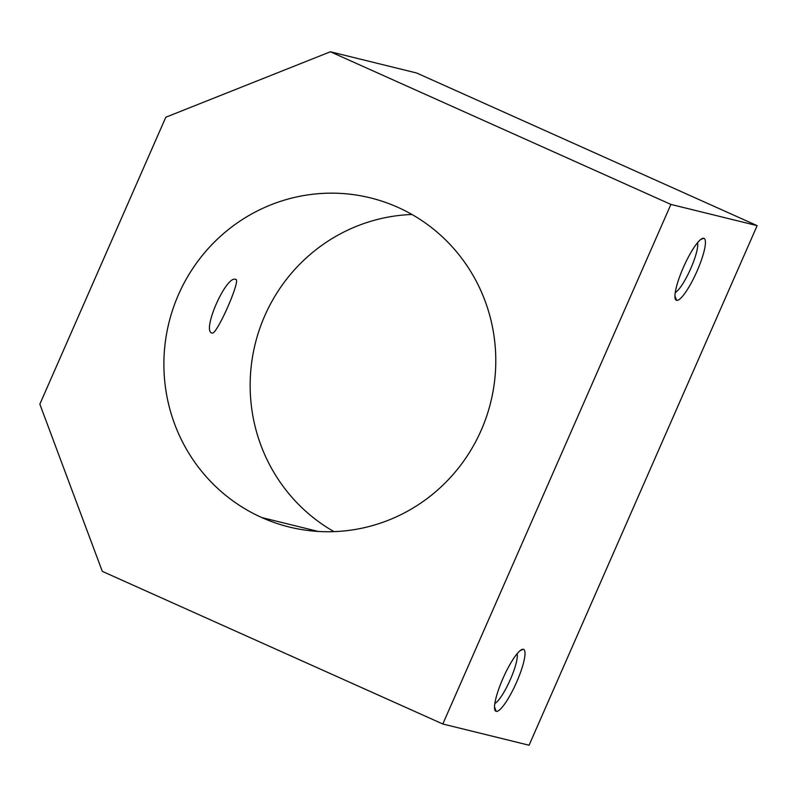 <?xml version="1.0" encoding="UTF-8"?>
<svg xmlns="http://www.w3.org/2000/svg" width="797" height="797" viewBox="0 0 797 797"><rect width="100%" height="100%" fill="white"/><g stroke="black" fill="none" stroke-linecap="round" stroke-linejoin="round"><path stroke-width="1.2" d="M318.202 531.44L261.755 517.552A169.502 165.736 -76.2 0 0 289.351 527.046A169.502 165.736 -76.2 0 0 486.588 416.373A169.502 165.736 -76.2 0 0 397.922 207.35A169.502 165.736 -76.2 0 0 370.326 197.855A169.502 165.736 -76.2 0 0 173.088 308.529A169.502 165.736 -76.2 0 0 261.755 517.552L318.202 531.44M496.152 711.342L494.509 706.939L496.152 711.342A33.902 6.994 114.1 0 0 516.675 682.023A33.902 6.994 114.1 0 0 523.39 649.306A33.902 6.994 114.1 0 0 521.975 649.485A33.902 6.994 114.1 0 0 503.385 677.47A33.902 6.994 114.1 0 0 494.867 709.958A33.902 6.994 114.1 0 0 496.152 711.342A33.902 6.994 -65.9 0 1 502.867 678.626A33.902 6.994 -65.9 0 1 523.39 649.306L520.272 650.551L523.39 649.306A33.902 6.994 -65.9 0 1 516.675 682.023A33.902 6.994 -65.9 0 1 496.152 711.342M676.573 300.33L674.929 295.926L676.573 300.33A33.902 6.994 114.1 0 0 697.096 271.01A33.902 6.994 114.1 0 0 703.811 238.293A33.902 6.994 114.1 0 0 702.406 238.472A33.902 6.994 114.1 0 0 683.806 266.447A33.902 6.994 114.1 0 0 675.288 298.945A33.902 6.994 114.1 0 0 676.573 300.33A33.902 6.994 -65.9 0 1 683.288 267.613A33.902 6.994 -65.9 0 1 703.811 238.293L700.693 239.528L703.811 238.293A33.902 6.994 -65.9 0 1 697.096 271.01A33.902 6.994 -65.9 0 1 676.573 300.33M212.132 333.066L212.132 333.066C216.625 335.507 241.621 278.542 235.683 279.418C226.228 274.756 201.223 331.721 212.132 333.066C201.223 331.721 226.228 274.756 235.683 279.418C241.621 278.542 216.625 335.507 212.132 333.066L211.912 332.987M697.554 242.726A28.164 5.808 -65.9 0 1 690.381 269.396A28.164 5.808 -65.9 0 1 675.248 292.499A28.164 5.808 114.1 0 0 690.381 269.396A28.164 5.808 114.1 0 0 697.554 242.726M517.133 653.739A28.164 5.808 -65.9 0 1 509.95 680.409A28.164 5.808 -65.9 0 1 494.827 703.512A28.164 5.808 114.1 0 0 509.95 680.409A28.164 5.808 114.1 0 0 517.133 653.739M333.963 531.629A169.502 165.736 103.8 0 1 255.16 344.085A169.502 165.736 103.8 0 1 411.979 214.483A169.502 165.736 -76.2 0 0 255.16 344.085A169.502 165.736 -76.2 0 0 333.963 531.629M757.15 225.641L416.632 72.995L330.376 51.775L670.895 204.421L757.15 225.641L670.895 204.421L442.813 724.005L102.295 571.359L39.85 404.159L165.806 117.229L330.376 51.775L416.632 72.995L757.15 225.641L529.069 745.225L442.813 724.005L529.069 745.225L757.15 225.641M442.813 724.005L670.895 204.421L330.376 51.775L165.806 117.229L39.85 404.159L102.295 571.359L442.813 724.005M261.755 517.552A169.502 165.736 103.8 0 1 178.498 294.611A169.502 165.736 103.8 0 1 397.922 207.35A169.502 165.736 103.8 0 1 481.179 430.29A169.502 165.736 103.8 0 1 261.755 517.552"/></g></svg>
